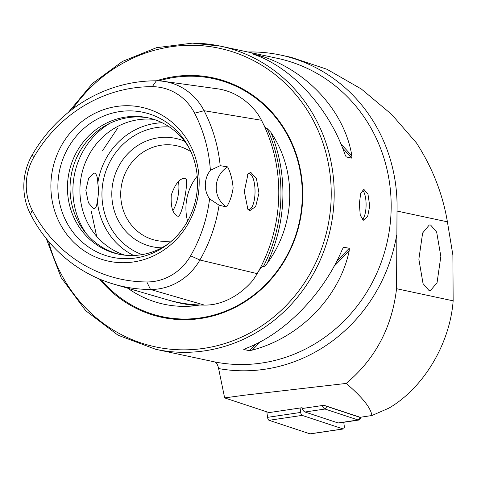 <?xml version="1.0" encoding="UTF-8"?>
<svg xmlns="http://www.w3.org/2000/svg" width="477" height="477" viewBox="0 0 477 477"><rect width="100%" height="100%" fill="white"/><g stroke="black" fill="none" stroke-linecap="round" stroke-linejoin="round"><path stroke-width="0.72" d="M113.961 284.185L166.902 299.651A153.743 144.43 -77.9 0 0 204.454 305.101A63.572 59.714 -77.9 0 0 213.791 304.368C228.03 301.506 240.658 293.963 251.671 281.752A63.572 59.714 -77.9 0 0 257.186 273.619A153.743 144.43 -77.9 0 0 261.468 120.27A63.572 59.714 -77.9 0 0 256.411 112.089C246.168 99.484 233.963 91.84 219.802 89.163A63.572 59.714 -77.9 0 0 217.995 88.883L163.372 81.317A59.518 55.91 -77.9 0 0 156.361 80.816A149.695 140.626 -77.9 0 0 32.186 154.959A59.518 55.91 102.1 0 0 30.528 214.322A149.695 140.626 -77.9 0 0 113.961 284.185A149.695 140.626 -77.9 0 0 150.529 289.491A59.518 55.91 -77.9 0 0 199.899 260.013A149.695 140.626 -77.9 0 0 219.08 205.182L209.576 198.873A23.248 21.841 -77.9 0 1 210.375 170.271A142.981 134.317 -77.9 0 0 194.604 113.192A52.81 49.608 -77.9 0 0 152.276 86.677A142.981 134.317 -77.9 0 0 33.67 157.493L32.186 154.959M258.588 271.121L261.241 267.603L262.958 266.083L263.262 266.822C264.61 266.476 265.91 265.319 267.162 263.346A153.999 144.668 -77.9 0 0 270.823 132.254A109.197 102.579 102.1 0 1 267.162 263.346M270.823 132.254L267.126 128.534L266.786 129.034L263.99 125.385M177.802 216.236C172.781 214.03 170.605 206.988 171.273 195.117C175.101 183.866 179.74 178.225 185.201 178.201C189.727 178.004 181.856 218.454 177.802 216.236L177.849 216.242M362.448 190.007A15.502 5.211 -89.8 0 1 366.08 205.957A15.502 5.211 -89.8 0 1 362.293 219.712M369.729 205.969L367.695 216.212L363.736 220.356L360.278 215.407L359.336 203.745L360.684 193.495L363.868 189.357L367.994 194.3L369.729 205.969M93.504 208.682L88.436 202.803L85.836 190.251L88.68 178.046L94.064 173.079L94.5 173.127C96.575 173.849 97.672 177.217 97.791 183.228C98.781 189.297 98.62 195.147 97.296 200.787C96.861 206.297 95.597 208.926 93.504 208.682L93.915 208.729M250.854 172.43L248.1 173.622L244.302 191.45L247.915 209.433L249.787 210.691L255.678 206.517L258.975 193.09L256.471 178.714L250.854 172.43M247.384 208.735A17.828 5.998 90.2 0 0 248.547 209.331A17.828 5.998 90.2 0 0 248.97 209.379A17.828 5.998 90.2 0 0 255.034 192.207A17.828 5.998 90.2 0 0 249.543 173.777A17.828 5.998 90.2 0 0 249.119 173.729A17.828 5.998 90.2 0 0 247.557 174.338M170.098 300.546A153.999 144.668 -77.9 0 0 196.375 305.614A109.197 102.579 102.1 0 1 183.824 306.371A109.197 102.579 102.1 0 1 127.854 288.245M196.375 305.614L199.66 305M99.478 279.021A122.452 115.029 -77.9 0 0 183.973 319.703A122.452 115.029 -77.9 0 0 302.698 198.05A122.452 115.029 -77.9 0 0 190.794 75.432A122.452 115.029 -77.9 0 0 156.343 80.816M190.919 151.704A48.439 45.5 -77.9 0 0 176.484 145.7A48.439 45.5 -77.9 0 0 167.689 144.752A48.439 45.5 -77.9 0 0 121.075 188.177A48.439 45.5 -77.9 0 0 156.2 240.426A48.439 45.5 -77.9 0 0 164.994 241.374A48.439 45.5 -77.9 0 0 171.827 240.861M184.539 141.21A55.415 52.053 -77.9 0 0 165.549 137.293A55.415 52.053 -77.9 0 0 111.833 191.945A55.415 52.053 -77.9 0 0 161.709 247.819M153.928 119.411A69.749 65.522 -77.9 0 0 147.572 119.053A69.749 65.522 -77.9 0 0 80.923 178.231A69.749 65.522 -77.9 0 0 124.855 255.171M149.057 118.046A69.749 65.522 -77.9 0 0 137.698 116.943A69.749 65.522 -77.9 0 0 70.656 178.78A69.749 65.522 -77.9 0 0 119.852 254.426M189.16 148.049A69.749 65.522 -77.9 0 0 147.763 117.753A69.749 65.522 -77.9 0 0 135.098 116.388A69.749 65.522 -77.9 0 0 67.972 178.923A69.749 65.522 -77.9 0 0 118.552 254.163A69.749 65.522 -77.9 0 0 131.211 255.529A69.749 65.522 -77.9 0 0 168.727 243.473M125.636 258.707A74.114 69.618 -77.9 0 0 167.153 244.689A74.114 69.618 -77.9 0 0 188.218 146.29A74.114 69.618 -77.9 0 0 129.768 110.867A74.114 69.618 -77.9 0 0 57.908 184.492A74.114 69.618 -77.9 0 0 125.636 258.707M122.839 262.72A78.705 73.935 -77.9 0 0 199.153 184.527A78.705 73.935 -77.9 0 0 127.228 105.715A78.705 73.935 -77.9 0 0 50.914 183.907A78.705 73.935 -77.9 0 0 122.839 262.72M96.658 236.336L91.316 211.472M102.656 150.517L117.485 128.379M192.481 43.133A155.001 145.61 -77.9 0 1 220.618 46.168A155.001 145.61 -77.9 0 1 333.024 213.362A155.001 145.61 -77.9 0 1 183.848 352.336A155.001 145.61 -77.9 0 1 155.711 349.301L214.781 361.936C216.486 362.574 217.768 364.786 218.615 368.566L224.643 397.901L269.064 412.593L301.756 407.752L303.473 408.318L323.925 405.289L360.153 417.274L371.887 415.533L388.868 408.157C423.51 388.016 449.918 343.923 453.15 300.832L452.888 255.117L447.402 221.835C442.692 193.871 432.365 167.564 416.433 142.909L391.641 114.397L361.327 89.002L326.96 69.266L290.916 57.258L280.661 55.064A158.877 149.247 -77.9 0 0 251.82 51.951A158.877 149.247 -77.9 0 0 247.813 51.993M430.612 225.037L429.282 224.995L422.634 232.973L418.86 259.22L423.039 283.577L429.085 290.594L430.415 290.636L437.063 282.658L440.837 256.417L436.658 232.055L430.612 225.037M224.643 397.901L244.659 395.183L346.201 383.425C375.196 359.086 391.981 327.514 396.554 288.71L397.013 211.049A158.877 149.247 -77.9 0 0 280.661 55.064M346.201 383.425C362.353 397.228 370.915 407.93 371.887 415.533M343.082 247.772L343.768 247.068L342.319 249.31C323.913 293.659 284.226 334.317 245.411 348.609L243.807 349.492L249.358 350.678L252.309 350.082C299.854 337.668 339.541 297.01 349.218 250.789L349.319 248.261L343.476 247.223M243.777 349.385L244.135 349.158M252.118 53.764L253.627 54.33C291.691 67.108 329.094 108.088 344.966 154.417L346.284 156.951L351.835 158.137L351.871 155.89C344.722 111.433 307.319 70.453 260.525 55.809L252.005 53.71M346.105 156.82L345.885 156.51M209.576 198.873A142.981 134.317 -77.9 0 1 190.621 255.809A52.81 49.608 -77.9 0 1 146.821 281.961A142.981 134.317 -77.9 0 1 32.203 210.166A52.81 49.608 102.1 0 1 33.67 157.493M210.375 170.271L220.183 165.68L227.672 166.89C230.635 172.901 232.454 179.918 233.134 187.956C231.989 195.612 229.795 201.956 226.551 206.982L219.08 205.182M220.183 165.68A149.695 140.626 -77.9 0 0 204.073 110.706A59.518 55.91 -77.9 0 0 163.372 81.317M197.228 176.126A48.439 45.5 -77.9 0 0 187.586 221.161M227.672 166.89A23.248 21.841 -77.9 0 0 226.551 206.982M396.554 288.71L453.15 300.832M178.44 181.582A19.378 6.642 -79.1 0 1 172.895 210.56M361.256 417.113L360.177 418.955A7.751 3.256 -98.4 0 1 358.811 420.052A7.751 3.256 -98.4 0 1 358.12 419.987L325.016 409.033A7.751 3.256 -98.4 0 1 322.291 405.528M358.811 420.052L338.777 423.021A7.751 3.256 -98.4 0 1 338.086 422.956L304.982 412.003A7.751 3.256 -98.4 0 1 302.013 407.835M326.399 406.106A5.426 2.284 81.6 0 0 326.972 406.446L360.069 417.393A5.426 2.284 81.6 0 0 361.167 417.125M343.762 422.282L344.233 425.812A3.1 1.306 -98.4 0 1 343.386 428.966L310.277 433.873A3.1 1.306 -98.4 0 1 309.996 433.843L269.052 420.297A3.1 1.306 -98.4 0 1 267.567 417.345L266.834 411.86M343.386 428.966A3.1 1.306 -98.4 0 1 343.106 428.936L302.162 415.389A3.1 1.306 -98.4 0 1 300.677 412.438L300.087 407.996M101.178 279.731A121.73 114.355 -77.9 0 0 184.235 319.035A121.73 114.355 -77.9 0 0 302.263 198.104A121.73 114.355 -77.9 0 0 191.015 76.201A121.73 114.355 -77.9 0 0 158.901 80.887M48.618 241.416A152.676 143.422 -77.9 0 0 183.132 349.85A152.676 143.422 -77.9 0 0 331.163 198.17A152.676 143.422 -77.9 0 0 191.641 45.285A152.676 143.422 -77.9 0 0 72.415 109.203M169.43 126.983A65.874 61.885 -77.9 0 0 165.841 126.858A65.874 61.885 -77.9 0 0 103.115 181.481A65.874 61.885 -77.9 0 0 142.104 254.617M68.384 112.345L92.538 83.392L122.523 61.39L156.504 47.688L192.428 43.127L220.618 46.168L277.602 58.373A155.001 145.61 102.1 0 1 390.007 225.561A155.001 145.61 102.1 0 1 240.825 364.535A155.001 145.61 102.1 0 1 214.781 361.936M396.59 235.483A160.743 151.006 102.1 0 1 243.175 370.802A160.743 151.006 102.1 0 1 218.615 368.566M190.621 255.809L199.899 260.013L257.186 273.619M194.604 113.192L204.073 110.706L261.468 120.27M109.865 123.293A75.229 70.674 -77.9 0 0 86.248 233.587M162.144 122.75A69.749 65.522 -77.9 0 0 97.791 183.228M97.296 200.787A69.749 65.522 -77.9 0 0 133.721 255.487M263.262 266.822A152.449 143.207 -77.9 0 0 267.126 128.534M146.821 281.961L150.529 289.491L204.454 305.101M152.276 86.677L156.361 80.816M32.203 210.166L30.528 214.322M257.622 54.903L259.029 56.447M342.48 147.894L351.835 158.137M260.525 55.809L262.511 57.979M340.751 143.708L351.871 155.89M349.319 248.261L336.714 261.175M255.91 343.965L249.358 350.678M349.218 250.789L333.9 266.488M260.675 341.514L252.309 350.082M397.013 211.049L447.402 221.835M338.086 422.956L358.12 419.987L360.069 417.393M326.972 406.446L325.016 409.033L304.982 412.003M300.677 412.438L267.567 417.345M302.162 415.389L269.052 420.297M343.106 428.936L309.996 433.843M155.711 349.301L118.057 335.224L85.729 310.724L61.175 277.662L46.251 238.542"/></g></svg>
